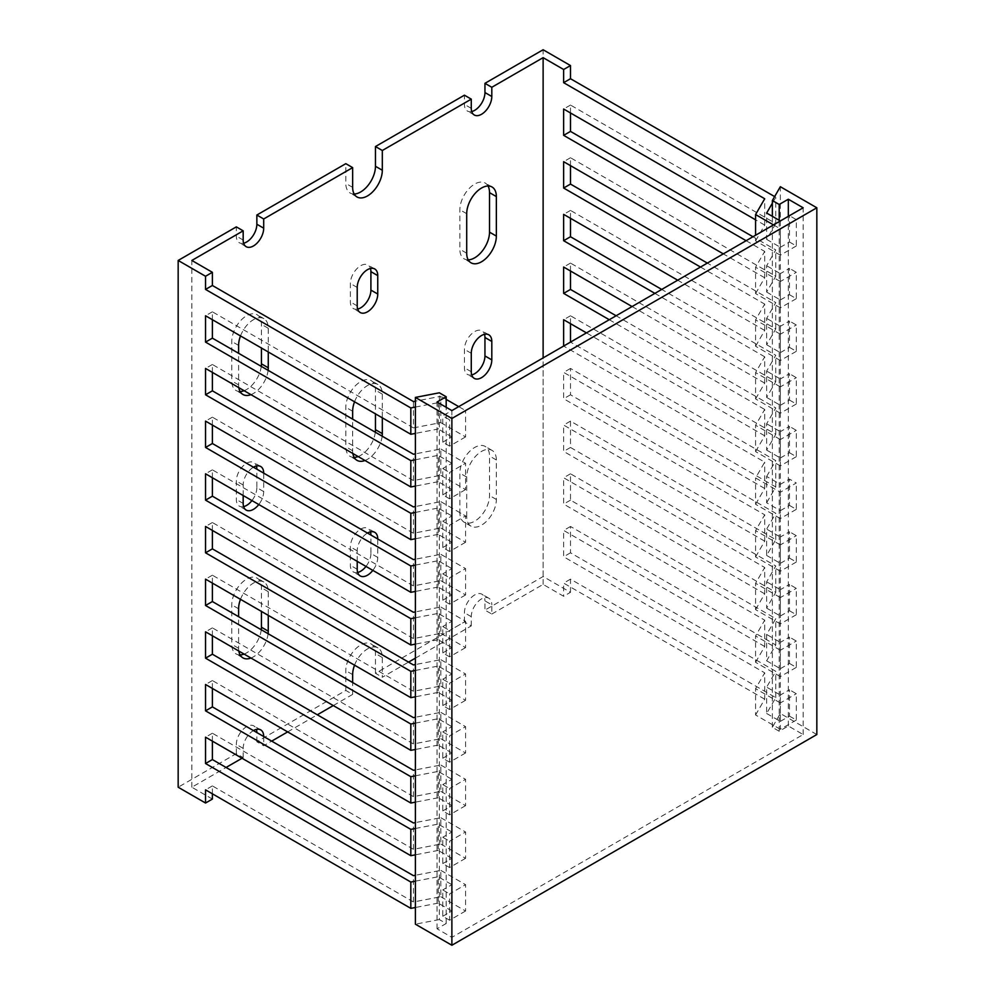 <?xml version="1.0" encoding="UTF-8"?>
<svg xmlns="http://www.w3.org/2000/svg" width="995" height="995" viewBox="0 0 995 995"><rect width="100%" height="100%" fill="white"/><g stroke="black" fill="none" stroke-linecap="round" stroke-linejoin="round"><path stroke-width="0.75" stroke-dasharray="4.97 3.73" d="M816.833 734.546L780.341 713.477L772.356 727.308L779.197 731.25L788.326 725.989L803.152 734.546L451.879 937.352L437.054 928.783L446.183 923.522L439.33 919.567L439.33 392.801M439.33 919.567L415.388 924.181M446.183 923.522L446.183 407.291M437.054 928.783L437.054 402.017M451.879 937.352L451.879 410.587L442.763 415.848L449.603 419.803L465.56 410.587L458.72 406.632M803.152 734.546L803.152 207.781M788.326 725.989L788.326 216.338M779.197 731.25L779.197 220.293M772.356 727.308L772.356 216.338M780.341 713.477L780.341 186.712M354.543 665.182A20.97 12.102 -60 0 1 377.963 647.907A20.97 12.102 -60 0 1 382.316 657.508L382.316 677.259L408.547 662.11M415.388 658.168L471.269 625.905L464.429 621.95L375.463 673.304L382.316 677.259M491.804 614.052L543.121 584.413L563.643 596.266L570.496 592.323L543.121 576.515L484.951 610.097L491.804 614.052L491.804 604.836L484.951 600.88L484.951 610.097M333.275 705.567L352.653 694.386L345.812 690.43L256.859 741.785L263.7 745.74L271.685 741.126M287.654 731.91L317.305 714.796M242.034 758.252L243.178 757.593L236.325 753.638L178.167 787.219M212.383 799.072L191.848 787.219L226.064 767.468M570.496 165.643L570.496 157.732L775.777 276.262L766.647 292.057L766.647 265.727L775.777 249.919L752.966 236.748M775.777 276.262L775.777 249.919M570.496 218.315L570.496 210.418L775.777 328.935L766.647 344.743L766.647 318.4L775.777 302.592L707.346 263.09M775.777 328.935L775.777 302.592M570.496 270.988L570.496 263.09L775.777 381.607L766.647 397.415L766.647 371.073L775.777 355.277L661.725 289.433M775.777 381.607L775.777 355.277M570.496 323.673L570.496 315.763L775.777 434.293L766.647 450.088L766.647 423.758L775.777 407.95L616.104 315.763M775.777 434.293L775.777 407.95M766.647 476.431L775.777 460.623L570.496 342.106L563.643 346.061L764.707 462.14L755.578 477.936L780.341 492.226L796.311 483.01L789.458 479.068L780.341 484.329L766.647 476.431L766.647 502.773L780.341 510.671L780.341 484.329M570.496 592.323L570.496 579.152L775.777 697.669L766.647 713.477L766.647 687.135L775.777 671.339L570.496 552.81L570.496 526.479L775.777 644.996L766.647 660.804L766.647 634.462L775.777 618.654L570.496 500.137L570.496 473.794L775.777 592.323L766.647 608.119L766.647 581.789L775.777 565.981L570.496 447.464L570.496 421.121L775.777 539.638L766.647 555.446L766.647 529.104L775.777 513.308L570.496 394.779L570.496 368.448L775.777 486.965L766.647 502.773M775.777 486.965L775.777 460.623M775.777 539.638L775.777 513.308M775.777 592.323L775.777 565.981M775.777 644.996L775.777 618.654M775.777 697.669L775.777 671.339M766.647 292.057L780.341 299.968L780.341 273.625L766.647 265.727M766.647 344.743L780.341 352.64L780.341 326.298L766.647 318.4M766.647 397.415L780.341 405.313L780.341 378.983L766.647 371.073M766.647 450.088L780.341 457.998L780.341 431.656L766.647 423.758M766.647 555.446L780.341 563.344L780.341 537.014L766.647 529.104M766.647 608.119L780.341 616.017L780.341 589.687L766.647 581.789M766.647 660.804L780.341 668.702L780.341 642.36L766.647 634.462M766.647 713.477L780.341 721.375L780.341 695.032L766.647 687.135M780.341 299.968L789.458 294.694L789.458 268.351L780.341 273.625M780.341 352.64L789.458 347.367L789.458 321.037L780.341 326.298M780.341 405.313L789.458 400.052L789.458 373.71L780.341 378.983M780.341 457.998L789.458 452.725L789.458 426.382L780.341 431.656M780.341 510.671L789.458 505.398L789.458 479.068M780.341 563.344L789.458 558.083L789.458 531.74L780.341 537.014M780.341 616.017L789.458 610.756L789.458 584.413L780.341 589.687M780.341 668.702L789.458 663.429L789.458 637.098L780.341 642.36M780.341 721.375L789.458 716.114L789.458 689.771L780.341 695.032M789.458 294.694L796.311 298.649L796.311 272.307L789.458 268.351M789.458 347.367L796.311 351.322L796.311 324.979L789.458 321.037M789.458 400.052L796.311 403.995L796.311 377.665L789.458 373.71M789.458 452.725L796.311 456.68L796.311 430.337L789.458 426.382M789.458 505.398L796.311 509.353L796.311 483.01M789.458 558.083L796.311 562.026L796.311 535.696L789.458 531.74M789.458 610.756L796.311 614.711L796.311 588.368L789.458 584.413M789.458 663.429L796.311 667.384L796.311 641.041L789.458 637.098M789.458 716.114L796.311 720.057L796.311 693.726L789.458 689.771M796.311 298.649L780.341 307.865L780.341 281.523L796.311 272.307M796.311 351.322L780.341 360.538L780.341 334.208L796.311 324.979M796.311 403.995L780.341 413.224L780.341 386.881L796.311 377.665M796.311 456.68L780.341 465.896L780.341 439.554L796.311 430.337M796.311 509.353L780.341 518.569L780.341 492.226M796.311 562.026L780.341 571.242L780.341 544.912L796.311 535.696M796.311 614.711L780.341 623.927L780.341 597.585L796.311 588.368M796.311 667.384L780.341 676.6L780.341 650.257L796.311 641.041M796.311 720.057L780.341 729.273L780.341 702.943L796.311 693.726M780.341 307.865L755.578 293.575L755.578 267.232L780.341 281.523M780.341 360.538L755.578 346.248L755.578 319.905L780.341 334.208M780.341 413.224L755.578 398.92L755.578 372.59L780.341 386.881M780.341 465.896L755.578 451.606L755.578 425.263L780.341 439.554M780.341 518.569L755.578 504.278L755.578 477.936M780.341 571.242L755.578 556.951L755.578 530.621L780.341 544.912M780.341 623.927L755.578 609.636L755.578 583.294L780.341 597.585M780.341 676.6L755.578 662.309L755.578 635.967L780.341 650.257M780.341 729.273L755.578 714.982L755.578 688.652L780.341 702.943M755.578 293.575L764.707 277.767L764.707 251.424L755.578 267.232M755.578 346.248L764.707 330.44L764.707 304.109L755.578 319.905M755.578 398.92L764.707 383.125L764.707 356.782L755.578 372.59M755.578 451.606L764.707 435.798L764.707 409.455L755.578 425.263M755.578 504.278L764.707 488.47L764.707 462.14M755.578 556.951L764.707 541.156L764.707 514.813L755.578 530.621M755.578 609.636L764.707 593.828L764.707 567.486L755.578 583.294M755.578 662.309L764.707 646.501L764.707 620.171L755.578 635.967M755.578 714.982L764.707 699.186L764.707 672.844L755.578 688.652M212.383 372.391L212.383 364.493L413.435 480.573L440.81 475.299L440.81 448.969L415.388 453.857M413.435 480.573L413.435 454.23M212.383 425.064L212.383 417.166L413.435 533.245L440.81 527.984L440.81 501.642L415.388 506.53M413.435 533.245L413.435 506.903M212.383 477.749L212.383 469.839L413.435 585.918L440.81 580.657L440.81 554.314L415.388 559.215M413.435 585.918L413.435 559.588M212.383 530.422L212.383 522.524L413.435 638.603L440.81 633.33L440.81 607L415.388 611.888M413.435 638.603L413.435 612.261M212.383 583.095L212.383 575.197L413.435 691.276L440.81 686.015L440.81 659.673L415.388 664.561M413.435 691.276L413.435 664.934M212.383 635.78L212.383 627.87L413.435 743.949L440.81 738.688L440.81 712.345L415.388 717.246M413.435 743.949L413.435 717.619M212.383 688.453L212.383 680.555L413.435 796.634L440.81 791.361L440.81 765.031L415.388 769.919M413.435 796.634L413.435 770.292M212.383 741.126L212.383 733.228L413.435 849.307L440.81 844.034L440.81 817.703L415.388 822.591M413.435 849.307L413.435 822.964M212.383 793.811L212.383 785.901L413.435 901.98L440.81 896.719L440.81 870.376L415.388 875.277M413.435 901.98L413.435 875.65M440.81 475.299L465.56 489.602L465.56 463.26L440.81 448.969M440.81 527.984L465.56 542.275L465.56 515.932L440.81 501.642M440.81 580.657L465.56 594.948L465.56 568.605L440.81 554.314M440.81 633.33L465.56 647.621L465.56 621.29L440.81 607M440.81 686.015L465.56 700.306L465.56 673.963L440.81 659.673M440.81 738.688L465.56 752.979L465.56 726.636L440.81 712.345M440.81 791.361L465.56 805.651L465.56 779.321L440.81 765.031M440.81 844.034L465.56 858.337L465.56 831.994L440.81 817.703M440.81 896.719L465.56 911.01L465.56 884.667L440.81 870.376M465.56 489.602L449.603 498.818L449.603 472.476L465.56 463.26M465.56 542.275L449.603 551.491L449.603 525.149L465.56 515.932M465.56 594.948L449.603 604.164L449.603 577.834L465.56 568.605M465.56 647.621L449.603 656.849L449.603 630.507L465.56 621.29M465.56 700.306L449.603 709.522L449.603 683.179L465.56 673.963M465.56 752.979L449.603 762.195L449.603 735.865L465.56 726.636M465.56 805.651L449.603 814.88L449.603 788.537L465.56 779.321M465.56 858.337L449.603 867.553L449.603 841.21L465.56 831.994M465.56 911.01L449.603 920.226L449.603 893.896L465.56 884.667M449.603 498.818L442.763 494.863L442.763 468.521L449.603 472.476M449.603 551.491L442.763 547.536L442.763 521.206L449.603 525.149M449.603 604.164L442.763 600.221L442.763 573.879L449.603 577.834M449.603 656.849L442.763 652.894L442.763 626.551L449.603 630.507M449.603 709.522L442.763 705.567L442.763 679.237L449.603 683.179M449.603 762.195L442.763 758.252L442.763 731.91L449.603 735.865M449.603 814.88L442.763 810.925L442.763 784.582L449.603 788.537M449.603 867.553L442.763 863.598L442.763 837.268L449.603 841.21M449.603 920.226L442.763 916.283L442.763 889.94L449.603 893.896M442.763 494.863L451.879 489.602L451.879 463.26L442.763 468.521M442.763 547.536L451.879 542.275L451.879 515.932L442.763 521.206M442.763 600.221L451.879 594.948L451.879 568.605L442.763 573.879M442.763 652.894L451.879 647.621L451.879 621.29L442.763 626.551M442.763 705.567L451.879 700.306L451.879 673.963L442.763 679.237M442.763 758.252L451.879 752.979L451.879 726.636L442.763 731.91M442.763 810.925L451.879 805.651L451.879 779.321L442.763 784.582M442.763 863.598L451.879 858.337L451.879 831.994L442.763 837.268M442.763 916.283L451.879 911.01L451.879 884.667L442.763 889.94M451.879 489.602L438.198 481.692L438.198 455.362L451.879 463.26M451.879 542.275L438.198 534.377L438.198 508.035L451.879 515.932M451.879 594.948L438.198 587.05L438.198 560.707L451.879 568.605M451.879 647.621L438.198 639.723L438.198 613.393L451.879 621.29M451.879 700.306L438.198 692.408L438.198 666.065L451.879 673.963M451.879 752.979L438.198 745.081L438.198 718.738L451.879 726.636M451.879 805.651L438.198 797.754L438.198 771.411L451.879 779.321M451.879 858.337L438.198 850.426L438.198 824.096L451.879 831.994M451.879 911.01L438.198 903.112L438.198 876.769L451.879 884.667M415.388 459.752L438.198 455.362M438.198 481.692L415.388 486.082M415.388 512.425L438.198 508.035M438.198 534.377L415.388 538.755M415.388 565.098L438.198 560.707M438.198 587.05L415.388 591.44M415.388 617.771L438.198 613.393M438.198 639.723L415.388 644.113M415.388 670.456L438.198 666.065M438.198 692.408L415.388 696.786M415.388 723.129L438.198 718.738M438.198 745.081L415.388 749.471M415.388 775.801L438.198 771.411M438.198 797.754L415.388 802.144M415.388 828.487L438.198 824.096M438.198 850.426L415.388 854.817M415.388 881.16L438.198 876.769M438.198 903.112L415.388 907.502M570.496 112.957L570.496 105.06L775.777 223.576L775.777 197.246L774.632 196.587M543.121 576.515L543.121 49.75M772.356 203.167L775.777 197.246M775.777 223.576L766.647 239.385L766.647 213.042M780.341 220.952L780.341 247.282L789.458 242.021L789.458 215.679L780.341 220.952M766.647 239.385L780.341 247.282M789.458 242.021L796.311 245.964L796.311 219.634L789.458 215.679M796.311 245.964L780.341 255.193L780.341 228.85L796.311 219.634M773.501 224.895L780.341 228.85M780.341 255.193L755.578 240.889L755.578 235.243M755.578 240.889L764.707 225.094L764.707 198.751M543.121 584.413L543.121 357.901M764.707 699.186L563.643 583.107L563.643 596.266M764.707 646.501L563.643 530.422L563.643 556.765L764.707 672.844M764.707 593.828L563.643 477.749L563.643 504.092L764.707 620.171M764.707 541.156L563.643 425.076L563.643 451.407L764.707 567.486M764.707 488.47L563.643 372.391L563.643 398.734L764.707 514.813M764.707 435.798L586.453 332.89M609.263 319.718L764.707 409.455M764.707 383.125L632.074 306.547M654.884 293.376L764.707 356.782M764.707 330.44L677.694 280.204M700.505 267.046L764.707 304.109M764.707 277.767L723.315 253.874M746.126 240.703L764.707 251.424M764.707 225.094L755.578 219.82M238.825 387.652A20.97 12.102 -60 0 1 238.613 384.903L238.613 353.3M240.492 335.949A20.97 12.102 -60 0 1 263.924 318.674A20.97 12.102 -60 0 1 268.264 328.275L268.264 351.981M268.115 370.327A20.97 12.102 -60 0 1 250.951 394.654M191.848 787.219L191.848 260.454M243.178 757.593L243.178 748.377A14.515 8.383 -60 0 1 253.439 730.591M256.859 741.785L256.859 732.569L263.7 736.524L263.7 745.74M352.653 694.386L352.653 682.52M471.269 625.905L471.269 616.689A14.515 8.383 -60 0 1 477.6 602.074A14.515 8.383 -60 0 1 488.794 598.182A14.515 8.383 -60 0 1 491.804 604.836M466.705 516.592L466.705 477.09A20.97 12.102 -60 0 1 475.859 455.984A20.97 12.102 -60 0 1 492.015 450.374A20.97 12.102 -60 0 1 496.356 459.976L496.356 499.478A20.97 12.102 -60 0 1 487.202 520.584A20.97 12.102 -60 0 1 471.045 526.193A20.97 12.102 -60 0 1 466.705 516.592L459.864 512.649L459.864 473.135A20.97 12.102 -60 0 1 469.018 452.041A20.97 12.102 -60 0 1 485.174 446.419A20.97 12.102 -60 0 1 489.515 456.021L489.515 495.522A20.97 12.102 -60 0 1 480.361 516.629A20.97 12.102 -60 0 1 464.205 522.251A20.97 12.102 -60 0 1 459.864 512.649M357.217 561.367L357.217 550.832A14.515 8.383 -60 0 1 367.491 533.059M377.752 557.424L370.911 553.469L370.911 535.036L377.752 538.979L377.752 557.424A14.515 8.383 -60 0 1 372.826 570.384M238.825 651.041A20.97 12.102 -60 0 1 238.613 648.292L238.613 616.676M240.492 599.338A20.97 12.102 -60 0 1 263.924 582.063A20.97 12.102 -60 0 1 268.264 591.664L268.264 615.358M268.115 633.715A20.97 12.102 -60 0 1 250.951 658.043M243.178 495.522L243.178 484.988A14.515 8.383 -60 0 1 253.439 467.215M263.7 491.58L256.859 487.625L256.859 469.192A14.515 8.383 -60 0 1 256.859 469.192L263.7 473.135L263.7 491.58A14.515 8.383 -60 0 1 258.775 504.54M352.864 453.509A20.97 12.102 -60 0 1 352.653 450.747L352.653 419.144M354.543 401.793A20.97 12.102 -60 0 1 377.963 384.53A20.97 12.102 -60 0 1 382.316 394.119L382.316 417.825M382.155 436.171A20.97 12.102 -60 0 1 364.991 460.498M212.383 319.718L212.383 311.808L413.435 427.887L413.435 401.557M413.435 427.887L440.81 422.626L440.81 396.284L415.388 401.184M446.183 399.393L440.81 396.284M440.81 422.626L465.56 436.917L465.56 410.587M465.56 436.917L449.603 446.133L449.603 419.803M449.603 446.133L442.763 442.19L442.763 415.848M442.763 442.19L451.879 436.917L451.879 410.587L438.198 402.676L438.198 429.019L415.388 433.41M451.879 436.917L438.198 429.019M415.388 407.067L438.198 402.676M240.106 391.532A20.97 12.102 -60 0 1 236.113 390.55A20.97 12.102 -60 0 1 231.773 380.948L231.773 341.447A20.97 12.102 -60 0 1 240.914 320.34A20.97 12.102 -60 0 1 257.083 314.731A20.97 12.102 -60 0 1 261.424 324.32L261.424 348.026M261.262 366.371A20.97 12.102 -60 0 1 244.098 390.712M471.717 111.54A14.515 8.383 -60 0 1 467.439 111.042A14.515 8.383 -60 0 1 464.429 104.4L464.429 95.184M464.429 621.95L464.429 612.733A14.515 8.383 -60 0 1 470.759 598.119A14.515 8.383 -60 0 1 481.953 594.239A14.515 8.383 -60 0 1 484.951 600.88M345.812 690.43L345.812 670.68A20.97 12.102 -60 0 1 354.966 649.573A20.97 12.102 -60 0 1 371.123 643.952A20.97 12.102 -60 0 1 375.463 653.553L375.463 673.304M236.325 753.638L236.325 744.422A14.515 8.383 -60 0 1 242.668 729.82A14.515 8.383 -60 0 1 253.849 725.927A14.515 8.383 -60 0 1 256.411 729.385M243.613 243.228A14.515 8.383 -60 0 1 239.335 242.743A14.515 8.383 -60 0 1 236.325 236.089L236.325 226.872M354.158 194A20.97 12.102 -60 0 1 350.153 193.018A20.97 12.102 -60 0 1 345.812 183.416L345.812 163.665M357.665 309.072A14.515 8.383 -60 0 1 353.387 308.587A14.515 8.383 -60 0 1 350.377 301.933L350.377 283.5A14.515 8.383 -60 0 1 356.72 268.899A14.515 8.383 -60 0 1 367.901 265.006A14.515 8.383 -60 0 1 370.463 268.463M468.197 259.844A20.97 12.102 -60 0 1 464.205 258.862A20.97 12.102 -60 0 1 459.864 249.26L459.864 209.758A20.97 12.102 -60 0 1 469.018 188.652A20.97 12.102 -60 0 1 485.174 183.043A20.97 12.102 -60 0 1 488.023 186.003M357.665 572.461A14.515 8.383 -60 0 1 353.387 571.963A14.515 8.383 -60 0 1 350.377 565.322L350.377 546.889A14.515 8.383 -60 0 1 356.72 532.275A14.515 8.383 -60 0 1 367.901 528.382A14.515 8.383 -60 0 1 370.463 531.852M370.911 553.469A14.515 8.383 -60 0 1 365.986 566.429M240.106 654.921A20.97 12.102 -60 0 1 236.113 653.939A20.97 12.102 -60 0 1 231.773 644.337L231.773 604.823A20.97 12.102 -60 0 1 240.914 583.729A20.97 12.102 -60 0 1 257.083 578.107A20.97 12.102 -60 0 1 261.424 587.709L261.424 611.415M261.262 629.76A20.97 12.102 -60 0 1 244.098 654.088M243.613 506.617A14.515 8.383 -60 0 1 239.335 506.119A14.515 8.383 -60 0 1 236.325 499.478L236.325 481.033A14.515 8.383 -60 0 1 242.668 466.431A14.515 8.383 -60 0 1 253.849 462.538A14.515 8.383 -60 0 1 256.411 465.996M256.859 487.625A14.515 8.383 -60 0 1 251.934 500.584M354.158 457.377A20.97 12.102 -60 0 1 350.153 456.394A20.97 12.102 -60 0 1 345.812 446.805L345.812 407.291A20.97 12.102 -60 0 1 354.966 386.197A20.97 12.102 -60 0 1 371.123 380.575A20.97 12.102 -60 0 1 375.463 390.177L375.463 413.87M375.314 432.228A20.97 12.102 -60 0 1 358.15 456.556M471.717 374.916A14.515 8.383 -60 0 1 467.439 374.431A14.515 8.383 -60 0 1 464.429 367.789L464.429 349.344A14.515 8.383 -60 0 1 470.759 334.743A14.515 8.383 -60 0 1 481.953 330.85A14.515 8.383 -60 0 1 484.515 334.308M212.383 785.901L205.542 789.856M570.496 579.152L563.643 583.107M212.383 733.228L205.542 737.183M212.383 680.555L205.542 684.498M212.383 627.87L205.542 631.825M212.383 575.197L205.542 579.152M212.383 522.524L205.542 526.467M212.383 469.839L205.542 473.794M212.383 417.166L205.542 421.121M212.383 364.493L205.542 368.436M212.383 311.808L205.542 315.763M570.496 552.81L563.643 556.765M570.496 526.479L563.643 530.422M570.496 500.137L563.643 504.092M570.496 473.794L563.643 477.749M570.496 447.464L563.643 451.407M570.496 421.121L563.643 425.076M570.496 394.779L563.643 398.734M570.496 368.448L563.643 372.391M570.496 315.763L563.643 319.718M570.496 263.09L563.643 267.046M570.496 210.418L563.643 214.36M570.496 157.732L563.643 161.688M570.496 105.06L563.643 109.015M243.178 748.377L236.325 744.422M471.269 371.732L464.429 367.789M471.269 353.3L464.429 349.344M352.653 450.747L345.812 446.805M352.653 411.246L345.812 407.291M382.316 394.119L375.463 390.177M243.178 503.42L236.325 499.478M243.178 484.988L236.325 481.033M238.613 648.292L231.773 644.337M238.613 608.778L231.773 604.823M268.264 591.664L261.424 587.709M357.217 569.277L350.377 565.322M357.217 550.832L350.377 546.889M466.705 477.09L459.864 473.135M496.356 459.976L489.515 456.021M496.356 499.478L489.515 495.522M471.269 616.689L464.429 612.733M382.316 657.508L375.463 653.553M352.653 674.622L345.812 670.68M466.705 253.215L459.864 249.26M466.705 213.701L459.864 209.758M357.217 305.888L350.377 301.933M357.217 287.455L350.377 283.5M243.178 240.044L236.325 236.089M471.269 108.355L464.429 104.4M352.653 187.371L345.812 183.416M238.613 384.903L231.773 380.948M238.613 345.402L231.773 341.447M268.264 328.275L261.424 324.32M260.69 729.87L253.849 725.927M488.794 334.805L481.953 330.85M474.279 378.386L467.439 374.431M377.963 384.53L371.123 380.575M357.006 460.349L350.153 456.394M260.69 466.493L253.849 462.538M246.175 510.074L239.335 506.119M263.924 582.063L257.083 578.107M242.954 657.882L236.113 653.939M374.742 532.337L367.901 528.382M360.227 575.918L353.387 571.963M492.015 450.374L485.174 446.419M471.045 526.193L464.205 522.251M488.794 598.182L481.953 594.239M377.963 647.907L371.123 643.952M492.015 186.985L485.174 183.043M471.045 262.817L464.205 258.862M374.742 268.961L367.901 265.006M360.227 312.529L353.387 308.587M246.175 246.685L239.335 242.743M474.279 114.997L467.439 111.042M357.006 196.96L350.153 193.018M263.924 318.674L257.083 314.731M242.954 394.505L236.113 390.55"/><path stroke-width="1.49" d="M451.879 418.485L816.833 207.781L780.341 186.712L772.356 200.53L779.197 204.485L788.326 199.224L803.152 207.781L451.879 410.587L437.054 402.017L446.183 396.756L439.33 392.801L415.388 397.415L451.879 418.485L451.879 945.25L816.833 734.546L816.833 207.781M451.879 945.25L415.388 924.181L415.388 397.415M446.183 407.291L446.183 396.756M788.326 216.338L788.326 199.224M779.197 220.293L779.197 204.485M772.356 216.338L772.356 200.53M408.547 662.11L415.388 658.168M271.685 741.126L287.654 731.91M317.305 714.796L333.275 705.567M774.632 196.587L570.496 78.717L570.496 65.558L543.121 49.75L484.951 83.331L491.804 87.286L491.804 96.503A14.515 8.383 -60 0 1 485.46 111.104A14.515 8.383 -60 0 1 474.279 114.997A14.515 8.383 -60 0 1 471.269 108.355L471.269 99.139L382.316 150.494L375.463 146.539L375.463 166.302A20.97 12.102 -60 0 1 354.158 194M471.269 99.139L464.429 95.184L375.463 146.539M491.804 87.286L543.121 57.648L563.643 69.501L563.643 82.672L764.707 198.751L755.578 214.559L773.501 224.895M570.496 65.558L563.643 69.501M256.859 215.019L263.7 218.975L352.653 167.608L345.812 163.665L256.859 215.019L256.859 224.236A14.515 8.383 -60 0 1 243.613 243.228M226.064 767.468L242.034 758.252M212.383 793.811L212.383 799.072L205.542 803.027L178.167 787.219L178.167 260.454L205.542 276.262L205.542 289.421L410.823 407.95L415.388 407.067M415.388 401.184L413.435 401.557L212.383 285.478L212.383 272.307L191.848 260.454L243.178 230.828L236.325 226.872L178.167 260.454M212.383 272.307L205.542 276.262M415.388 453.857L413.435 454.23L212.383 338.151L212.383 319.718M415.388 506.53L413.435 506.903L212.383 390.824L212.383 372.391M415.388 559.215L413.435 559.588L212.383 443.509L212.383 425.064M415.388 611.888L413.435 612.261L212.383 496.182L212.383 477.749M415.388 664.561L413.435 664.934L212.383 548.854L212.383 530.422M415.388 717.246L413.435 717.619L212.383 601.54L212.383 583.095M415.388 769.919L413.435 770.292L212.383 654.212L212.383 635.78M415.388 822.591L413.435 822.964L212.383 706.885L212.383 688.453M415.388 875.277L413.435 875.65L212.383 759.571L212.383 741.126M415.388 486.082L410.823 486.965L410.823 460.623L415.388 459.752M415.388 538.755L410.823 539.638L410.823 513.296L415.388 512.425M415.388 591.44L410.823 592.311L410.823 565.981L415.388 565.098M415.388 644.113L410.823 644.996L410.823 618.654L415.388 617.771M415.388 696.786L410.823 697.669L410.823 671.326L415.388 670.456M415.388 749.471L410.823 750.342L410.823 724.012L415.388 723.129M415.388 802.144L410.823 803.027L410.823 776.685L415.388 775.801M415.388 854.817L410.823 855.7L410.823 829.357L415.388 828.487M415.388 907.502L410.823 908.373L410.823 882.043L415.388 881.16M752.966 236.748L570.496 131.402L570.496 112.957M707.346 263.09L570.496 184.075L570.496 165.643M661.725 289.433L570.496 236.748L570.496 218.315M616.104 315.763L570.496 289.433L570.496 270.988M570.496 342.106L570.496 323.673M780.341 220.952L766.647 213.042L772.356 203.167M755.578 235.243L755.578 214.559M543.121 357.901L543.121 57.648M586.453 332.89L563.643 319.718L563.643 346.049M632.074 306.547L563.643 267.046L563.643 293.376L609.263 319.718M677.694 280.204L563.643 214.36L563.643 240.703L654.884 293.376M723.315 253.874L563.643 161.688L563.643 188.03L700.505 267.046M755.578 219.82L563.643 109.015L563.643 135.345L746.126 240.703M238.613 353.3L238.613 345.402A20.97 12.102 -60 0 1 240.492 335.949M268.264 351.981L268.264 367.789A20.97 12.102 -60 0 1 268.115 370.327M250.951 394.654A20.97 12.102 -60 0 1 242.954 394.505A20.97 12.102 -60 0 1 238.825 387.652M382.316 150.494L382.316 170.244A20.97 12.102 -60 0 1 373.162 191.351A20.97 12.102 -60 0 1 357.006 196.96A20.97 12.102 -60 0 1 352.653 187.371L352.653 167.608M263.7 218.975L263.7 228.191A14.515 8.383 -60 0 1 257.369 242.792A14.515 8.383 -60 0 1 246.175 246.685A14.515 8.383 -60 0 1 243.178 240.044L243.178 230.828M253.439 730.591A14.515 8.383 -60 0 1 260.69 729.87A14.515 8.383 -60 0 1 263.7 736.524M352.653 682.52L352.653 674.622A20.97 12.102 -60 0 1 354.543 665.182M357.217 305.888L357.217 287.455A14.515 8.383 -60 0 1 363.561 272.841A14.515 8.383 -60 0 1 374.742 268.961A14.515 8.383 -60 0 1 377.752 275.603L377.752 294.035A14.515 8.383 -60 0 1 371.409 308.649A14.515 8.383 -60 0 1 360.227 312.529A14.515 8.383 -60 0 1 357.217 305.888M466.705 253.215L466.705 213.701A20.97 12.102 -60 0 1 475.859 192.607A20.97 12.102 -60 0 1 492.015 186.985A20.97 12.102 -60 0 1 496.356 196.587L496.356 236.089A20.97 12.102 -60 0 1 487.202 257.195A20.97 12.102 -60 0 1 471.045 262.817A20.97 12.102 -60 0 1 466.705 253.215M372.826 570.384A14.515 8.383 -60 0 1 360.227 575.918A14.515 8.383 -60 0 1 357.217 569.277L357.217 561.367M367.491 533.059A14.515 8.383 -60 0 1 374.742 532.337A14.515 8.383 -60 0 1 377.752 538.979M238.613 616.676L238.613 608.778A20.97 12.102 -60 0 1 240.492 599.338M268.264 615.358L268.264 631.166A20.97 12.102 -60 0 1 268.115 633.715M250.951 658.043A20.97 12.102 -60 0 1 242.954 657.882A20.97 12.102 -60 0 1 238.825 651.041M258.775 504.54A14.515 8.383 -60 0 1 246.175 510.074A14.515 8.383 -60 0 1 243.178 503.42L243.178 495.522M253.439 467.215A14.515 8.383 -60 0 1 260.69 466.493A14.515 8.383 -60 0 1 263.7 473.135M352.653 419.144L352.653 411.246A20.97 12.102 -60 0 1 354.543 401.793M382.316 417.825L382.316 433.633A20.97 12.102 -60 0 1 382.155 436.171M364.991 460.498A20.97 12.102 -60 0 1 357.006 460.349A20.97 12.102 -60 0 1 352.864 453.509M471.269 371.732L471.269 353.3A14.515 8.383 -60 0 1 477.6 338.686A14.515 8.383 -60 0 1 488.794 334.805A14.515 8.383 -60 0 1 491.804 341.447L491.804 359.879A14.515 8.383 -60 0 1 485.46 374.493A14.515 8.383 -60 0 1 474.279 378.386A14.515 8.383 -60 0 1 471.269 371.732M458.72 406.632L446.183 399.393M415.388 433.41L410.823 434.28L410.823 407.95M410.823 908.373L205.542 789.856L205.542 803.027M410.823 855.7L205.542 737.183L205.542 763.513L410.823 882.043M410.823 803.027L205.542 684.498L205.542 710.84L410.823 829.357M410.823 750.342L205.542 631.825L205.542 658.168L410.823 776.685M410.823 697.669L205.542 579.152L205.542 605.482L410.823 724.012M410.823 644.996L205.542 526.467L205.542 552.81L410.823 671.326M410.823 592.311L205.542 473.794L205.542 500.137L410.823 618.654M410.823 539.638L205.542 421.121L205.542 447.451L410.823 565.981M410.823 486.965L205.542 368.436L205.542 394.779L410.823 513.296M410.823 434.28L205.542 315.763L205.542 342.106L410.823 460.623M261.424 348.026L261.424 363.834A20.97 12.102 -60 0 1 261.262 366.371M244.098 390.712A20.97 12.102 -60 0 1 240.106 391.532M484.951 83.331L484.951 92.547A14.515 8.383 -60 0 1 471.717 111.54M256.411 729.385A14.515 8.383 -60 0 1 256.859 732.569M370.463 268.463A14.515 8.383 -60 0 1 370.911 271.647L370.911 290.092A14.515 8.383 -60 0 1 357.665 309.072M488.023 186.003A20.97 12.102 -60 0 1 489.515 192.632L489.515 232.146A20.97 12.102 -60 0 1 468.197 259.844M365.986 566.429A14.515 8.383 -60 0 1 357.665 572.461M370.463 531.852A14.515 8.383 -60 0 1 370.911 535.036M261.424 611.415L261.424 627.211A20.97 12.102 -60 0 1 261.262 629.76M244.098 654.088A20.97 12.102 -60 0 1 240.106 654.921M251.934 500.584A14.515 8.383 -60 0 1 243.613 506.617M256.411 465.996A14.515 8.383 -60 0 1 256.859 469.18M375.463 413.87L375.463 429.678A20.97 12.102 -60 0 1 375.314 432.228M358.15 456.556A20.97 12.102 -60 0 1 354.158 457.377M484.515 334.308A14.515 8.383 -60 0 1 484.951 337.492L484.951 355.936A14.515 8.383 -60 0 1 471.717 374.916M212.383 285.478L205.542 289.421M570.496 78.717L563.643 82.672M212.383 759.571L205.542 763.513M212.383 706.885L205.542 710.84M212.383 654.212L205.542 658.168M212.383 601.54L205.542 605.482M212.383 548.854L205.542 552.81M212.383 496.182L205.542 500.137M212.383 443.509L205.542 447.451M212.383 390.824L205.542 394.779M212.383 338.151L205.542 342.106M570.496 289.433L563.643 293.376M570.496 236.748L563.643 240.703M570.496 184.075L563.643 188.03M570.496 131.402L563.643 135.345M491.804 341.447L484.951 337.492M491.804 359.879L484.951 355.936M382.316 433.633L375.463 429.678M268.264 631.166L261.424 627.211M496.356 196.587L489.515 192.632M496.356 236.089L489.515 232.146M377.752 275.603L370.911 271.647M377.752 294.035L370.911 290.092M263.7 228.191L256.859 224.236M491.804 96.503L484.951 92.547M382.316 170.244L375.463 166.302M268.264 367.789L261.424 363.834"/></g></svg>
